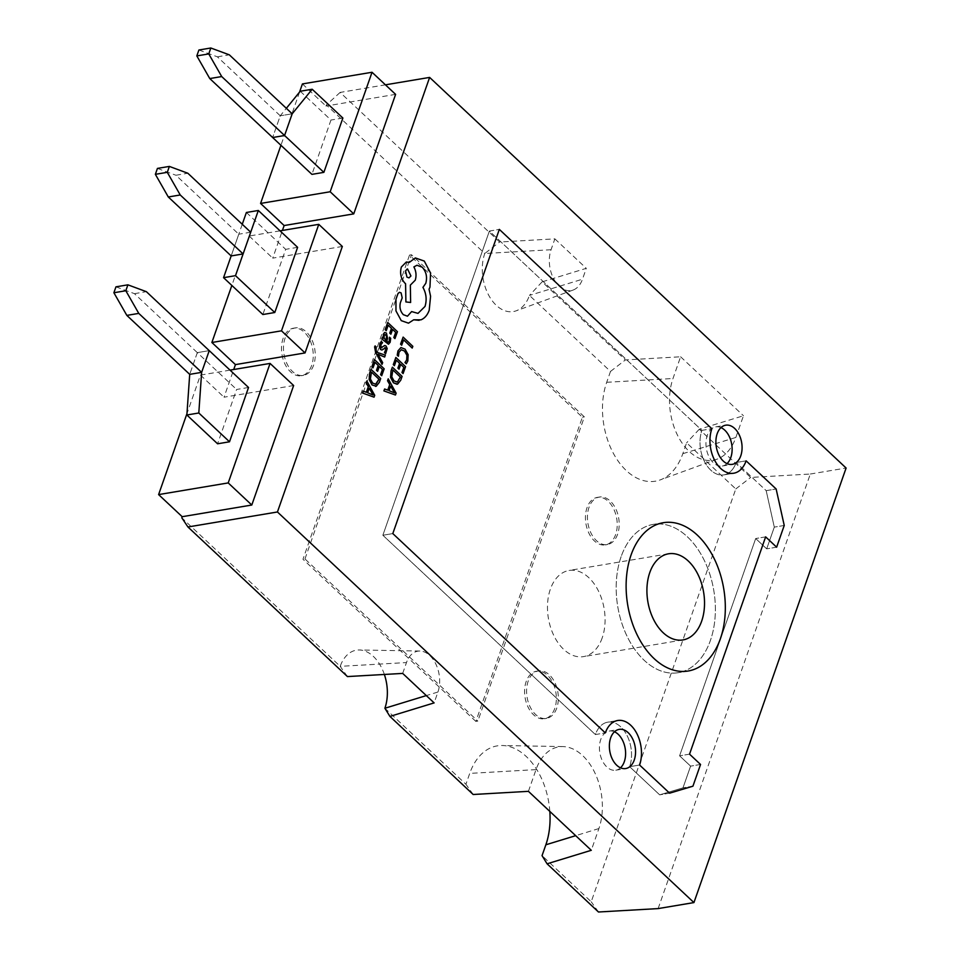 <?xml version="1.0" encoding="UTF-8"?>
<svg xmlns="http://www.w3.org/2000/svg" width="960" height="960" viewBox="0 0 960 960"><rect width="100%" height="100%" fill="white"/><g stroke="black" fill="none" stroke-linecap="round" stroke-linejoin="round"><path stroke-width="0.72" stroke-dasharray="4.8 3.6" d="M621.132 556.656A75.192 48.696 80.5 0 0 627.408 636.972A75.192 48.696 80.5 0 0 678.216 672.684A75.192 48.696 80.5 0 0 710.424 640.404A75.192 48.696 80.5 0 0 704.136 560.088A75.192 48.696 80.5 0 0 653.34 524.376A75.192 48.696 80.5 0 0 621.132 556.656A75.192 48.696 80.5 0 0 627.408 636.972A75.192 48.696 80.5 0 0 678.216 672.684A75.192 48.696 80.5 0 0 710.424 640.404A75.192 48.696 80.5 0 0 704.136 560.088A75.192 48.696 80.5 0 0 653.34 524.376A75.192 48.696 80.5 0 0 621.132 556.656M382.86 535.248L595.38 734.556A28.848 18.684 -99.5 0 1 607.74 722.172A28.848 18.684 -99.5 0 1 627.24 735.876A28.848 18.684 -99.5 0 1 629.64 766.692L659.664 794.844L682.992 787.86L690.6 766.128L679.596 755.82L755.688 538.536L766.692 548.856L774.3 527.124L766.188 490.656L736.176 462.504A28.848 18.684 -99.5 0 1 723.816 474.888A28.848 18.684 -99.5 0 1 704.316 461.184A28.848 18.684 -99.5 0 1 701.904 430.368L489.384 231.06L382.86 535.248L595.38 734.556L605.328 732.9L595.38 734.556A28.848 18.684 80.5 0 1 607.74 722.172L617.688 720.504L607.74 722.172A28.848 18.684 80.5 0 1 627.24 735.876A28.848 18.684 80.5 0 1 629.64 766.692L639.588 765.024L629.64 766.692L659.664 794.844L682.992 787.86L690.6 766.128L679.596 755.82L755.688 538.536L766.692 548.856L774.3 527.124L766.188 490.656L776.136 488.988L766.188 490.656L736.176 462.504L746.112 460.836L736.176 462.504A28.848 18.684 80.5 0 1 723.816 474.888L733.752 473.22L723.816 474.888A28.848 18.684 80.5 0 1 704.316 461.184A28.848 18.684 80.5 0 1 701.904 430.368L711.852 428.7L701.904 430.368L489.384 231.06L499.332 229.392L489.384 231.06L382.86 535.248L392.808 533.58L382.86 535.248M669.612 793.176L659.664 794.844L669.612 793.176M692.928 786.192L682.992 787.86L692.928 786.192M700.548 764.46L690.6 766.128L700.548 764.46M689.544 754.152L679.596 755.82L689.544 754.152M765.636 536.868L755.688 538.536L765.636 536.868M776.628 547.188L766.692 548.856L776.628 547.188M784.236 525.456L774.3 527.124L784.236 525.456M248.532 387.48L236.604 389.472L217.584 443.796M115.956 286.836L134.448 293.664L197.316 352.632L209.244 350.628L197.316 352.632L236.604 389.472M197.316 352.632L189.708 374.352L197.316 352.632M198.9 50.004L217.38 56.832L280.248 115.788L272.64 137.52L280.248 115.788L286.344 108.312M217.38 56.832L229.32 54.828M292.188 113.796L280.248 115.788L292.188 113.796M300.24 91.248L330.96 120.048L311.928 174.372M342.888 118.044L330.96 120.048M297.612 247.332L285.684 249.336L262.848 314.52M246.384 212.484L285.684 249.336M242.256 224.28L231.168 255.936L238.776 234.216L175.92 175.248L187.848 173.244M250.716 232.212L238.776 234.216M157.428 168.42L175.92 175.248M134.448 293.664L146.376 291.672M720.996 427.596A19.848 12.852 80.5 0 0 715.752 426.864A19.848 12.852 80.5 0 0 707.256 435.384A19.848 12.852 80.5 0 0 708.912 456.588A19.848 12.852 80.5 0 0 722.328 466.02A19.848 12.852 80.5 0 0 727.032 463.608M614.472 731.784A19.848 12.852 80.5 0 0 609.228 731.052A19.848 12.852 80.5 0 0 600.732 739.572A19.848 12.852 80.5 0 0 602.388 760.776A19.848 12.852 80.5 0 0 615.792 770.208A19.848 12.852 80.5 0 0 620.508 767.808M311.676 365.388A24.096 15.6 -99.5 0 1 301.356 375.732A24.096 15.6 -99.5 0 1 285.084 364.284A24.096 15.6 -99.5 0 1 283.068 338.556A24.096 15.6 -99.5 0 1 293.388 328.212A24.096 15.6 -99.5 0 1 309.672 339.66A24.096 15.6 -99.5 0 1 311.676 365.388M313.668 365.052A24.096 15.6 -99.5 0 1 303.348 375.396A24.096 15.6 -99.5 0 1 287.076 363.96A24.096 15.6 -99.5 0 1 285.06 338.22A24.096 15.6 -99.5 0 1 295.38 327.876A24.096 15.6 -99.5 0 1 311.652 339.324A24.096 15.6 -99.5 0 1 313.668 365.052M615.636 534.552A24.096 15.6 -99.5 0 1 605.304 544.896A24.096 15.6 -99.5 0 1 589.032 533.46A24.096 15.6 -99.5 0 1 587.016 507.72A24.096 15.6 -99.5 0 1 597.336 497.376A24.096 15.6 -99.5 0 1 613.62 508.824A24.096 15.6 -99.5 0 1 615.636 534.552M617.616 534.228A24.096 15.6 -99.5 0 1 607.296 544.56A24.096 15.6 -99.5 0 1 591.024 533.124A24.096 15.6 -99.5 0 1 589.008 507.384A24.096 15.6 -99.5 0 1 599.328 497.052A24.096 15.6 -99.5 0 1 615.612 508.488A24.096 15.6 -99.5 0 1 617.616 534.228M554.784 708.396A24.096 15.6 -99.5 0 1 544.464 718.74A24.096 15.6 -99.5 0 1 528.18 707.304A24.096 15.6 -99.5 0 1 526.164 681.564A24.096 15.6 -99.5 0 1 536.496 671.22A24.096 15.6 -99.5 0 1 552.768 682.668A24.096 15.6 -99.5 0 1 554.784 708.396M556.764 708.06A24.096 15.6 -99.5 0 1 546.444 718.404A24.096 15.6 -99.5 0 1 530.172 706.968A24.096 15.6 -99.5 0 1 528.156 681.228A24.096 15.6 -99.5 0 1 538.476 670.896A24.096 15.6 -99.5 0 1 554.76 682.332A24.096 15.6 -99.5 0 1 556.764 708.06M602.208 637.86A43.668 28.284 -99.5 0 1 583.5 656.616A43.668 28.284 -99.5 0 1 553.992 635.868A43.668 28.284 -99.5 0 1 550.344 589.224A43.668 28.284 -99.5 0 1 569.052 570.468A43.668 28.284 -99.5 0 1 598.56 591.216A43.668 28.284 -99.5 0 1 602.208 637.86M374.04 397.164L374.7 395.316L366.816 380.976M366.36 392.28L363.192 391.128M372.984 367.836L374.952 362.376M381.696 375.708L384.168 368.808L374.448 359.58M379.32 366.528L377.604 371.316M382.032 364.368L382.656 362.616L377.892 354.264M384.648 357.048L385.32 355.176L377.052 352.344L376.056 350.412L376.176 346.944L375.096 345.912M381.096 347.664L381.888 347.856L381.072 347.664L380.844 344.796L382.5 342.66L381.24 341.472M385.644 353.7L387.156 348.552L386.064 346.068L384.72 345.504M384.78 347.652L385.548 347.904L384.78 347.652L381.948 350.028M388.464 344.244L390.144 342.252L390.672 338.34L389.496 337.212M383.484 338.304L382.416 337.284M388.308 342.192L386.82 341.472L387.54 338.364L386.412 333.036L384.648 332.46M396.984 384.264L400.716 380.232L402.084 376.416L392.376 367.176M401.688 345.228L403.596 339.888M412.2 348.072L412.812 346.332L403.104 337.104M406.284 363.768L407.808 360.972L408.144 354.684L405.06 349.164L400.932 347.544M398.412 356.28L399 352.2L401.376 349.704M394.38 365.7L396.336 360.216M403.092 373.572L405.552 366.672L395.844 357.444M400.716 364.38L399 369.18M395.436 395.016L396.096 393.168L388.212 378.84M387.744 390.132L384.588 388.98M386.244 330.72L388.2 325.236M394.956 338.592L397.416 331.692L387.708 322.464M392.568 329.4L390.864 334.2M375.588 386.4L379.32 382.368L380.688 378.552L370.98 369.312M413.664 319.8L408.504 323.172M419.076 320.34L420.96 319.848C424.632 318.312 427.368 315.132 429.168 310.296L430.56 296.304L429.024 289.224L429.948 287.16L430.548 273.048L424.272 261.084L415.32 257.94M407.472 316.2L403.296 314.664C400.308 311.376 399.336 307.38 400.368 302.688L402.168 297.888L401.076 292.896L399.444 292.308M417.996 313.38L411.612 311.592M410.604 302.472L410.34 285.108L415.236 280.188C416.592 275.628 416.136 271.2 413.88 266.904L416.928 265.26M409.284 262.404L406.356 262.008M293.64 385.524L224.028 397.2L233.724 369.504M658.128 908.592L810.312 474.024L750.648 477.444L699.264 429.252L743.472 415.74L735.852 437.46A52.932 34.284 -99.5 0 1 717.156 459.132A52.932 34.284 -99.5 0 1 678.792 437.688A52.932 34.284 -99.5 0 1 672.996 378.504L680.604 356.772L625.356 359.94L542.1 281.856L586.296 268.332L582.492 279.204A26.472 17.136 -99.5 0 1 573.144 290.04A26.472 17.136 -99.5 0 1 553.956 279.312A26.472 17.136 -99.5 0 1 551.064 249.72L554.868 238.86L499.62 242.016L340.116 92.424L385.428 84.828M340.116 92.424L326.376 104.952L484.764 253.512A37.62 24.372 80.5 0 0 488.892 295.584A37.62 24.372 80.5 0 0 516.156 310.824A37.62 24.372 80.5 0 0 529.452 295.416L610.5 371.436L606.696 382.296A64.092 41.508 80.5 0 0 613.716 453.96A64.092 41.508 80.5 0 0 660.168 479.928A64.092 41.508 80.5 0 0 682.812 453.684L686.616 442.824L735.792 488.94L591.216 901.764L542.052 855.648M395.604 94.368L325.992 106.044L326.376 104.952M342.336 246.468L272.724 258.132L282.42 230.448M680.604 356.772L743.472 415.74M554.868 238.86L586.296 268.332M810.312 474.024L846.108 468.024M475.86 721.416L302.976 559.272L409.512 255.084L582.384 417.228L475.86 721.416L477.852 721.08L304.968 558.948L302.976 559.272M549.828 811.416A64.092 41.508 80.5 0 0 502.164 745.512A64.092 41.508 80.5 0 0 469.728 773.4L465.924 784.26L384.888 708.252M384.372 674.46A37.62 24.372 80.5 0 0 359.232 649.968A37.62 24.372 80.5 0 0 340.2 666.348L181.8 517.788M230.04 370.128L200.46 375.084L186.972 413.604M200.46 375.084L224.028 397.2M280.044 230.844L249.156 236.028L231.852 285.444M249.156 236.028L272.724 258.132M299.556 92.088L280.932 145.296M302.412 83.928L325.992 106.044M528.42 791.34L536.028 769.608A52.932 34.284 -99.5 0 1 562.812 746.58A52.932 34.284 -99.5 0 1 595.752 774.768A52.932 34.284 -99.5 0 1 598.896 828.564L591.288 850.296M402.684 673.416L406.488 662.556A26.472 17.136 -99.5 0 1 419.88 651.036A26.472 17.136 -99.5 0 1 436.356 665.136A26.472 17.136 -99.5 0 1 437.928 692.028L434.124 702.9M304.968 558.948L411.492 254.748L584.376 416.892L477.852 721.08M584.376 416.892L582.384 417.228M411.492 254.748L409.512 255.084M473.172 794.496L465.924 784.26M347.436 676.572L340.2 666.348L406.488 662.556M610.5 371.436L625.356 359.94M699.264 429.252L686.616 442.824M551.064 249.72L484.764 253.512L499.62 242.016M542.1 281.856L529.452 295.416L582.492 279.204M735.792 488.94L750.648 477.444M598.464 912L591.216 901.764M392.868 369.972L391.752 376.86L394.068 380.976L397.332 382.104M390.624 386.148L389.016 390.648L394.524 392.904M384.948 334.548L385.908 334.836L384.924 334.548L384.156 335.532L384.072 337.896L385.896 340.572M371.484 372.12L370.356 378.996L372.672 383.112L375.936 384.24M369.252 388.284L367.62 392.784L373.14 395.028M407.484 268.92L405.54 270.84L406.896 277.116L408.996 277.884M536.028 769.608L469.728 773.4M598.896 828.564L575.688 835.668M437.928 692.028L426.324 695.58M606.696 382.296L672.996 378.504M682.812 453.684L735.852 437.46M688.152 671.016L678.216 672.684L688.152 671.016M663.288 522.708L653.34 524.376L663.288 522.708M722.328 466.02L732.264 464.352M615.792 770.208L625.74 768.54M303.348 375.396L301.356 375.732M607.296 544.56L605.304 544.896M546.444 718.404L544.464 718.74M682.944 639.936L583.5 656.616M668.496 553.8L569.052 570.468M538.476 670.896L536.496 671.22M599.328 497.052L597.336 497.376M295.38 327.876L293.388 328.212M609.228 731.052L619.176 729.384M715.752 426.864L725.7 425.196M562.812 746.58L502.164 745.512M419.88 651.036L359.232 649.968M717.156 459.132L660.168 479.928M573.144 290.04L516.156 310.824"/><path stroke-width="1.44" d="M631.068 554.988A75.192 48.696 80.5 0 0 637.356 635.304A75.192 48.696 80.5 0 0 688.152 671.016A75.192 48.696 80.5 0 0 720.372 638.736A75.192 48.696 80.5 0 0 714.084 558.42A75.192 48.696 80.5 0 0 663.288 522.708A75.192 48.696 80.5 0 0 631.068 554.988A75.192 48.696 80.5 0 0 637.356 635.304A75.192 48.696 80.5 0 0 688.152 671.016A75.192 48.696 80.5 0 0 720.372 638.736A75.192 48.696 80.5 0 0 714.084 558.42A75.192 48.696 80.5 0 0 663.288 522.708A75.192 48.696 80.5 0 0 631.068 554.988M392.808 533.58L605.328 732.9A28.848 18.684 -99.5 0 1 617.688 720.504A28.848 18.684 -99.5 0 1 637.176 734.208A28.848 18.684 -99.5 0 1 639.588 765.024L669.612 793.176L692.928 786.192L700.548 764.46L689.544 754.152L765.636 536.868L776.628 547.188L784.236 525.456L776.136 488.988L746.112 460.836A28.848 18.684 -99.5 0 1 733.752 473.22A28.848 18.684 -99.5 0 1 714.264 459.516A28.848 18.684 -99.5 0 1 711.852 428.7L499.332 229.392L392.808 533.58L605.328 732.9A28.848 18.684 80.5 0 1 617.688 720.504A28.848 18.684 80.5 0 1 637.176 734.208A28.848 18.684 80.5 0 1 639.588 765.024L669.612 793.176L692.928 786.192L700.548 764.46L689.544 754.152L765.636 536.868L776.628 547.188L784.236 525.456L776.136 488.988L746.112 460.836A28.848 18.684 80.5 0 1 733.752 473.22A28.848 18.684 80.5 0 1 714.264 459.516A28.848 18.684 80.5 0 1 711.852 428.7L499.332 229.392L392.808 533.58M186.864 414.996L189.708 374.352L201.636 372.36L209.244 350.628L248.532 387.48L229.512 441.792L198.804 412.992L186.864 414.996L217.584 443.796L229.512 441.792M138.768 313.392L126.84 315.396L113.892 292.752L125.82 290.748L138.768 313.392L201.636 372.36L198.804 412.992M210.828 48L198.9 50.004L196.824 55.908L208.764 53.916L210.828 48L229.32 54.828L292.188 113.796L284.58 135.516L323.868 172.368L342.888 118.044L312.18 89.244L292.188 113.796L284.58 135.516L221.712 76.56L209.772 78.564L272.64 137.52L284.58 135.516L272.64 137.52L311.928 174.372L323.868 172.368M209.772 78.564L196.824 55.908M208.764 53.916L221.712 76.56M286.344 108.312L300.24 91.248L312.18 89.244M168.3 196.98L155.364 174.324L167.292 172.332L180.24 194.976L168.3 196.98L231.168 255.936L223.56 277.668L262.848 314.52L274.788 312.516L297.612 247.332L258.324 210.48L246.384 212.484L242.256 224.28M223.56 277.668L235.5 275.664L274.788 312.516M235.5 275.664L258.324 210.48M167.292 172.332L169.356 166.416L187.848 173.244L250.716 232.212L243.108 253.932L180.24 194.976M169.356 166.416L157.428 168.42L155.364 174.324M231.168 255.936L243.108 253.932M125.82 290.748L127.896 284.832L146.376 291.672L209.244 350.628L201.636 372.36L189.708 374.352L126.84 315.396M127.896 284.832L115.956 286.836L113.892 292.752M717.192 433.716A19.848 12.852 80.5 0 0 718.86 454.92A19.848 12.852 80.5 0 0 732.264 464.352A19.848 12.852 80.5 0 0 740.772 455.82A19.848 12.852 80.5 0 0 739.116 434.616A19.848 12.852 80.5 0 0 725.7 425.196A19.848 12.852 80.5 0 0 717.192 433.716M727.032 463.608A19.848 12.852 80.5 0 0 730.824 457.488A19.848 12.852 80.5 0 0 720.996 427.596M610.668 737.904A19.848 12.852 80.5 0 0 612.324 759.108A19.848 12.852 80.5 0 0 625.74 768.54A19.848 12.852 80.5 0 0 634.248 760.02A19.848 12.852 80.5 0 0 632.592 738.816A19.848 12.852 80.5 0 0 619.176 729.384A19.848 12.852 80.5 0 0 610.668 737.904M620.508 767.808A19.848 12.852 80.5 0 0 624.3 761.688A19.848 12.852 80.5 0 0 614.472 731.784M701.652 621.192A43.668 28.284 -99.5 0 1 682.944 639.936A43.668 28.284 -99.5 0 1 653.436 619.188A43.668 28.284 -99.5 0 1 649.788 572.544A43.668 28.284 -99.5 0 1 668.496 553.8A43.668 28.284 -99.5 0 1 698.004 574.536A43.668 28.284 -99.5 0 1 701.652 621.192M363.216 391.116L362.508 393.036L374.04 397.164L374.724 395.304L366.84 380.976L366.132 382.884L368.328 386.7L366.336 392.268L363.216 391.116L362.532 393.036L374.04 397.164M374.472 359.58L371.88 366.792L373.008 367.836L374.964 362.352L378.228 365.46L376.5 370.26L377.604 371.316L379.344 366.516L382.428 369.48L380.58 374.652L381.696 375.708L384.18 368.808L374.472 359.58L371.88 366.792L373.008 367.836M374.952 362.376L378.204 365.46M375.108 345.912L375.624 352.428L382.032 364.368L382.68 362.616L377.916 354.252L384.648 357.048L385.332 355.164L377.076 352.344L376.08 350.412L376.188 346.944L375.108 345.912L374.604 346.908L375.6 352.428L382.056 364.356M384.792 345.504L381.072 347.664M384.72 345.504L381.096 347.664L380.868 344.784L382.524 342.66L381.264 341.472L379.908 343.68L379.464 346.992L380.58 349.5L381.924 350.028L385.548 347.904L385.836 350.616L384.456 352.572L385.656 353.7L387.18 348.54L386.076 346.056L384.816 345.492M382.428 337.284L381.828 338.964L388.476 344.232L390.156 342.252L390.696 338.34L389.508 337.212L389.208 341.148L388.296 342.204L386.844 341.472L387.564 338.364L386.436 333.036L384.672 332.46L383.316 334.152L383.508 338.304L382.428 337.284L381.816 338.964L388.476 344.232M384.672 332.46L383.328 334.152L383.496 338.256M392.388 367.176L391.08 370.86L390.552 377.364L393.456 382.824L397.62 384.084L400.728 380.232L402.096 376.404L392.388 367.176L391.056 370.86L390.576 377.364L393.468 382.824L396.984 384.264M385.428 84.828L429.624 77.412L846.108 468.024L693.936 902.58L658.128 908.592L598.464 912L547.08 863.808L591.288 850.296L528.42 791.34L473.172 794.496L389.916 716.412L434.124 702.9L402.684 673.416L347.436 676.572L187.944 526.98L181.8 517.788L182.184 516.696L251.796 505.032L293.64 385.524L270.072 363.42L230.04 370.128M429.624 77.412L277.44 511.98L693.936 902.58M400.584 344.172L401.688 345.228L403.62 339.888L412.2 348.072L412.836 346.332L403.128 337.104L400.584 344.172L401.712 345.216M401.244 349.728L404.484 351.048L406.896 355.236L406.68 359.904L404.976 362.52L406.296 363.768L407.832 360.96L408.156 354.684L405.084 349.164L400.932 347.544L397.968 350.892L397.212 355.14L398.412 356.28L399.012 352.2L401.4 349.704M401.268 349.728L404.508 351.048L406.92 355.224L406.692 359.904L404.988 362.52L406.296 363.768M395.868 357.432L393.276 364.644L394.38 365.7L396.36 360.216L399.6 363.324L397.896 368.124L399 369.18L400.74 364.38L403.824 367.344L401.976 372.516L403.092 373.572L405.576 366.672L395.868 357.432L393.276 364.644L394.404 365.7M383.904 390.9L395.436 395.016L396.12 393.168L388.224 378.828L387.528 380.748L389.724 384.564L387.732 390.132L384.6 388.98L383.904 390.9L395.436 395.016M387.732 322.452L385.128 329.664L386.256 330.72L388.212 325.236L391.464 328.344L389.748 333.144L390.888 334.188L392.592 329.4L395.676 332.364L393.828 337.536L394.956 338.592L397.44 331.692L387.732 322.452L385.128 329.664L386.256 330.72M370.992 369.312L369.684 372.996L369.18 379.5L372.084 384.96L376.248 386.22L379.344 382.368L380.7 378.552L370.992 369.312L369.66 373.008L369.156 379.5L372.06 384.96L376.224 386.22M375.6 386.4L376.248 386.22M415.344 257.928L409.308 262.404L406.344 262.008L401.364 267C399.696 273.18 400.86 278.544 404.856 283.092L405.552 283.752L405.9 301.944L410.628 302.472L410.352 285.108L415.26 280.188C416.604 275.628 416.16 271.188 413.892 266.904L416.952 265.26L422.268 267.228C426.276 271.776 427.44 277.14 425.772 283.32L422.928 287.376C426.324 293.472 427.008 299.832 425.016 306.444L417.996 313.38L411.624 311.58L407.46 316.2L403.32 314.664C400.332 311.376 399.348 307.38 400.38 302.676L402.192 297.888L401.1 292.896L399.444 292.296L397.956 293.628L395.952 299.256L395.952 310.872L401.256 320.64L408.492 323.172L413.688 319.8L420.972 319.836C424.656 318.312 427.392 315.132 429.192 310.296L430.584 296.292L429.048 289.212L429.96 287.16L430.56 273.048L424.296 261.084L415.344 257.928L409.284 262.404M408.492 323.172L401.256 320.64L395.952 310.872M416.952 265.26L422.292 267.216C426.288 271.764 427.452 277.128 425.784 283.308L422.952 287.376C426.3 293.484 426.996 299.832 425.004 306.456L417.984 313.392M406.344 262.008L401.376 267C399.708 273.18 400.884 278.544 404.88 283.092L405.576 283.74L405.912 301.944L410.628 302.472M277.44 511.98L187.944 526.98M282.42 230.448L284.136 225.54L353.748 213.876L395.604 94.368L372.024 72.264L302.412 83.928L299.556 92.088M233.724 369.504L235.44 364.608L305.052 352.932L342.336 246.468L318.768 224.352L280.044 230.844M547.08 863.808L542.052 855.648L545.856 844.788A64.092 41.508 80.5 0 0 549.828 811.416M426.324 695.58L384.888 708.252A37.62 24.372 80.5 0 0 384.372 674.46M186.972 413.604L158.604 494.592L182.184 516.696M231.852 285.444L211.872 342.492L235.44 364.608M280.932 145.296L260.568 203.436L284.136 225.54M384.888 708.252L389.916 716.412M260.568 203.436L330.18 191.76L353.748 213.876M330.18 191.76L372.024 72.264M211.872 342.492L281.484 330.828L305.052 352.932M281.484 330.828L318.768 224.352M158.604 494.592L228.216 482.916L251.796 505.032M228.216 482.916L270.072 363.42M403.62 339.888L412.224 348.06M403.128 337.104L400.608 344.172M400.932 347.544L397.992 350.88L397.212 355.14L398.424 356.28M396.36 360.216L399.624 363.324L397.896 368.124L399.024 369.168M400.74 364.38L403.824 367.344M403.836 367.332L401.976 372.516M402 372.504L403.116 373.572M400.368 377.076L392.88 369.96L391.776 376.848L394.092 380.964L397.344 382.104L400.368 377.076L392.868 369.972M397.344 382.104L400.344 377.076M388.224 378.828L387.552 380.748L389.736 384.552L387.744 390.132M384.6 388.98L383.928 390.888M390.648 386.148L389.04 390.648L394.548 392.892L390.648 386.148L394.548 392.856M388.212 325.236L391.464 328.344M391.476 328.344L389.748 333.144L390.888 334.188M392.592 329.4L395.7 332.352L393.828 337.536M393.852 337.524L394.968 338.592M389.508 337.212L389.232 341.148L388.308 342.192M385.896 340.572L386.628 336.12L384.948 334.548L384.18 335.532L384.084 337.896L385.908 340.596L386.652 336.108L384.948 334.548M385.932 334.836L384.924 334.548M381.264 341.472L379.488 346.992L380.604 349.5L381.948 350.028M385.572 347.892L384.792 347.652L386.04 349.056M386.064 349.044L384.456 352.572L385.656 353.7M381.912 347.856L381.096 347.664M377.916 354.252L384.66 357.048M378.228 365.46L376.5 370.26L377.628 371.316M379.344 366.516L382.452 369.48L380.58 374.652L381.72 375.708M375.516 384.372L378.948 379.224L371.484 372.096L370.38 378.996L372.696 383.112L375.948 384.24L378.972 379.212L371.484 372.12M366.84 380.976L366.156 382.884L368.352 386.7L366.36 392.28M369.252 388.284L367.644 392.784L373.152 395.04L369.252 388.284M373.14 395.028L369.24 388.308M413.688 319.8L419.064 320.34M411.624 311.58L407.472 316.2M399.444 292.296L397.98 293.628L395.964 299.244L395.976 310.872M405.552 270.84L406.92 277.116L408.996 277.884L410.94 275.952L407.508 268.908L405.552 270.84M408.984 277.884L410.916 275.964L407.496 268.908M575.688 835.668L545.856 844.788"/></g></svg>
